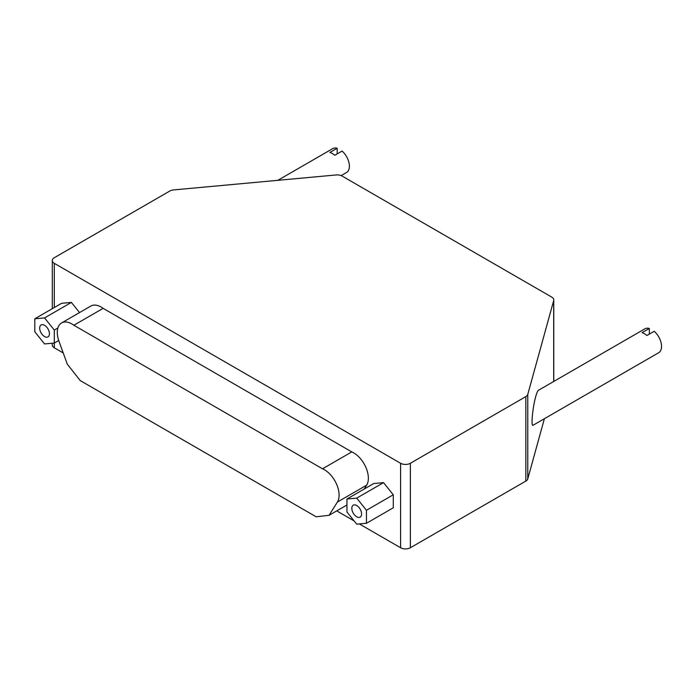 <?xml version="1.0" encoding="UTF-8"?>
<svg xmlns="http://www.w3.org/2000/svg" width="696" height="696" viewBox="0 0 696 696"><rect width="100%" height="100%" fill="white"/><g stroke="black" fill="none" stroke-linecap="round" stroke-linejoin="round"><path stroke-width="1.04" d="M359.319 523.914L400.6 547.752A6.899 3.985 0 0 0 410.362 547.752L525.837 481.084A6.89 3.976 0 0 0 527.768 478.892L544.385 418.722M410.362 463.275A6.899 3.985 180 0 1 400.6 463.275L54.305 263.34A6.899 3.985 180 0 1 52.287 260.53A6.899 3.985 180 0 1 54.305 257.711L169.789 191.043A6.89 3.976 180 0 1 173.574 189.921L336.159 174.957A6.899 3.985 180 0 1 342.127 176.079L551.754 297.105A6.899 3.985 180 0 1 553.772 299.924A6.899 3.985 180 0 1 553.694 300.55L527.768 394.415A6.89 3.976 180 0 1 525.837 396.607L410.362 463.275L410.362 547.752M324.466 469.783A20.689 11.945 60 0 1 337.386 502.06L329.095 515.292L316.175 516.806L80.205 380.573L67.286 364.139L58.995 341.327A20.689 11.945 60 0 1 61.57 322.944A20.689 11.945 60 0 1 71.914 323.971A20.689 11.945 60 0 1 73.863 325.25L322.518 468.808A20.689 11.945 60 0 1 324.466 469.783M61.57 322.944L90.837 306.049A20.689 11.945 60 0 1 101.181 307.075A20.689 11.945 60 0 1 103.13 308.354L351.785 451.904A20.689 11.945 60 0 1 353.733 452.887A20.689 11.945 60 0 1 366.653 485.164L364.225 489.036M103.13 308.354L73.863 325.25M356.709 505.513A6.899 3.985 60 0 1 361.215 511.595A6.899 3.985 60 0 1 360.154 517.119A6.899 3.985 60 0 1 356.709 516.78A6.899 3.985 60 0 1 352.202 510.699A6.899 3.985 60 0 1 353.255 505.174A6.899 3.985 60 0 1 356.709 505.513M44.553 325.293A6.899 3.985 60 0 1 49.059 331.374A6.899 3.985 60 0 1 48.007 336.899A6.899 3.985 60 0 1 44.553 336.56A6.899 3.985 60 0 1 40.046 330.478A6.899 3.985 60 0 1 41.108 324.954A6.899 3.985 60 0 1 44.553 325.293M649.351 328.469L642.034 332.688A13.798 7.961 -120 0 1 644.47 333.741A13.798 7.961 -120 0 1 646.915 335.507L654.231 331.279A13.798 7.961 60 0 1 661.2 343.25A13.798 7.961 60 0 1 658.686 352.724L533.127 425.221C530.787 427.196 532.579 407.534 535.746 396.52C536.755 392.892 537.634 390.83 538.356 390.343L644.888 328.834A13.798 7.961 60 0 1 649.351 328.469L649.351 334.097M277.808 180.334L332.74 148.613A13.798 7.961 60 0 1 337.195 148.248L329.878 152.468A13.798 7.961 -120 0 1 332.323 153.52A13.798 7.961 -120 0 1 334.759 155.286L342.075 151.067A13.798 7.961 60 0 1 349.044 163.029A13.798 7.961 60 0 1 346.538 172.512L341.162 175.609M337.195 148.248L337.195 153.877M34.8 318.794L61.622 303.299L71.383 302.429L44.553 317.915L54.305 330.052L54.305 343.058L44.553 343.928L34.8 331.801L34.8 318.794L44.553 317.915M71.383 302.429L79.535 312.574M57.881 327.99L54.305 330.052M58.716 340.518L54.305 343.058L54.305 347.817L63.223 352.968M346.956 499.006L373.778 483.52L383.531 482.65L393.284 494.786L393.284 507.793L366.461 523.279L356.709 524.149L346.956 512.012L346.956 499.006L356.709 498.136L366.461 510.272L366.461 523.279M336.742 510.881L354.09 520.904M383.531 482.65L356.709 498.136M393.284 494.786L366.461 510.272M346.956 504.983L329.095 515.292M351.785 451.904L322.518 468.808M52.287 343.241L52.287 345.007A6.899 3.985 0 0 0 54.305 347.817M400.6 547.752L400.6 463.275M553.694 381.486L553.694 300.55M366.653 485.164L337.386 502.06M54.305 307.528L54.305 263.34M527.768 478.892L527.768 394.415M525.837 481.084L525.837 396.607M553.772 381.443L553.772 299.924M52.287 308.693L52.287 260.53"/></g></svg>
